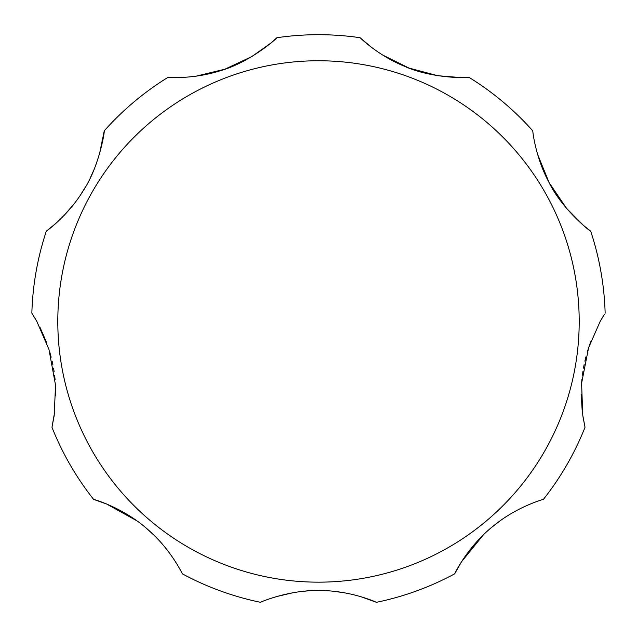 <?xml version="1.0" encoding="UTF-8"?>
<svg xmlns="http://www.w3.org/2000/svg" width="637" height="637" viewBox="0 0 637 637"><rect width="100%" height="100%" fill="white"/><g stroke="black" fill="none" stroke-linecap="round" stroke-linejoin="round"><path stroke-width="0.96" d="M590.698 341.735L587.282 351.927M585.897 356.927L584.885 361.123M584.137 364.587L583.46 368.17M582.927 371.435L582.393 375.241M581.931 379.318L581.517 384.35M581.215 394.566L582.21 411.04M583.014 416.917L585.029 427.276L582.759 415.244L581.589 383.275L588.572 347.786L600.142 321.454L604.394 314.344M500.085 520.835L491.446 527.563M483.324 534.905L461.491 561.818L454.651 573.841C453.759 575.506 467.176 546.323 494.686 524.912C517.913 506.232 544.03 499.137 543.409 499.368A286.769 286.769 0 0 0 585.029 427.276M136.915 520.835L106.618 504.018L93.591 499.368C91.8 498.771 122.869 506.925 148.732 530.295C171.154 549.922 182.676 574.415 182.349 573.841A286.769 286.769 0 0 0 260.565 602.315C259.1 602.658 288.935 589.551 320.451 590.515C351.385 590.666 376.961 602.498 376.435 602.315L361.107 596.773M344.848 592.872L334.728 591.399M329.735 590.929L325.507 590.674M322.067 590.547L318.492 590.507M315.283 590.539L311.565 590.666M307.536 590.913L302.71 591.351M293.116 592.697L276.45 596.606M153.676 534.905L145.555 527.563M99.436 154.273L104.237 130.856C105.025 128.674 100.128 165.58 82.921 191.227C67.426 216.429 45.848 231.557 46.302 231.199A286.769 286.769 0 0 0 31.85 313.173L36.858 321.454L48.961 349.45L55.53 385.162L54.193 415.587L51.971 427.276L54.686 411.924M55.777 395.497L55.507 384.748M55.093 379.58L54.615 375.297M54.129 371.769L53.54 368.162M52.927 364.929L52.13 361.171M51.167 357.182L49.829 352.317M46.628 342.61L40.051 327.474M51.971 427.276A286.769 286.769 0 0 0 93.591 499.368M376.435 602.315A286.769 286.769 0 0 0 454.651 573.841M603.55 315.689L602.857 316.812M537.564 154.273L549.134 182.66L566.58 208.403L583.548 225.466L590.698 231.199C592.195 232.975 562.678 210.282 549.07 182.556C534.992 156.535 532.683 130.282 532.763 130.856A286.769 286.769 0 0 0 468.999 77.348C471.077 77.754 433.096 79.506 403.356 65.81C377.12 54.83 359.77 37.368 360.12 37.726L371.267 47.146M382.447 54.909L408.986 68.063L437.73 75.699L460.368 77.555L468.999 77.348M196.148 76.161L224.941 69.186L251.87 56.55L270.407 43.427L276.88 37.726C278.727 36.691 250.763 62.45 219.176 71.081C192.024 79.521 167.507 77.3 168.001 77.348L182.596 77.403M46.302 231.199L55.745 223.468M64.178 215.338L74.489 203.354M80.182 195.455L85.493 186.928M90.223 178.065L94.212 169.187M36.858 321.454L34.486 317.369M33.761 316.183L32.638 314.399M605.15 313.173A286.769 286.769 0 0 0 590.698 231.199M360.12 37.726A286.769 286.769 0 0 0 276.88 37.726M168.001 77.348A286.769 286.769 0 0 0 104.237 130.856M579.2 321.454A260.7 260.7 0 0 0 318.5 60.754A260.7 260.7 0 0 0 57.8 321.454A260.7 260.7 0 0 0 318.5 582.162A260.7 260.7 0 0 0 579.2 321.454"/></g></svg>
